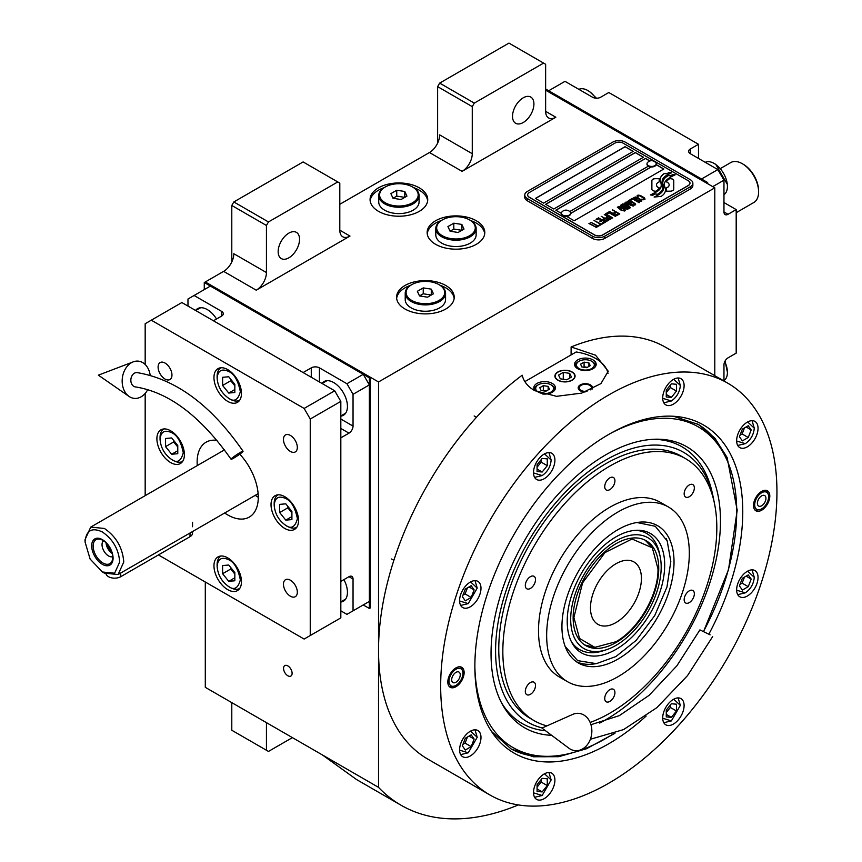 <?xml version="1.0" encoding="UTF-8"?>
<svg xmlns="http://www.w3.org/2000/svg" width="862" height="862" viewBox="0 0 862 862"><rect width="100%" height="100%" fill="white"/><g stroke="black" fill="none" stroke-linecap="round" stroke-linejoin="round"><path stroke-width="1.29" d="M205.296 581.99L205.296 687.337L378.526 787.351A291.097 168.068 120 0 0 401.11 805.259A291.097 168.068 120 0 0 518.353 804.925M231.792 261.951L231.792 205.468L233.828 201.945L268.47 221.943L337.764 181.936L339.8 183.121L339.8 230.186A14.406 8.318 -60 0 0 342.785 236.781A14.406 8.318 -60 0 0 349.994 236.069L256.24 290.192A14.406 8.318 -60 0 0 266.433 272.543L233.828 253.719A14.406 8.318 120 0 1 223.635 271.368L205.296 281.949L378.526 381.963L378.526 787.351M437.627 143.114L437.627 86.631L439.663 83.108L474.305 103.106L543.599 63.098L545.635 64.284L545.635 111.349A14.406 8.318 -60 0 0 548.62 117.943A14.406 8.318 -60 0 0 555.828 117.232L462.075 171.355A14.406 8.318 -60 0 0 472.268 153.705L439.663 134.881A14.406 8.318 120 0 1 429.47 152.531L339.8 204.294M292.11 673.297A6.056 3.491 -120 0 0 289.47 667.21A6.056 3.491 -120 0 0 284.805 665.593A6.056 3.491 -120 0 0 283.555 668.362A6.056 3.491 -120 0 0 286.195 674.45A6.056 3.491 -120 0 0 290.86 676.067A6.056 3.491 -120 0 0 292.11 673.297M378.526 211.352A28.823 16.637 0 0 0 409.935 214.961A28.823 16.637 0 0 0 427.724 199.585A28.823 16.637 0 0 0 419.277 187.83A28.823 16.637 0 0 0 387.868 184.22A28.823 16.637 0 0 0 370.078 199.585A28.823 16.637 0 0 0 378.526 211.352M435.59 244.302A28.823 16.637 0 0 0 466.999 247.911A28.823 16.637 0 0 0 484.789 232.535A28.823 16.637 0 0 0 476.341 220.769A28.823 16.637 0 0 0 444.932 217.159A28.823 16.637 0 0 0 427.143 232.535A28.823 16.637 0 0 0 435.59 244.302M405.011 309.016A28.823 16.637 0 0 0 436.42 312.626A28.823 16.637 0 0 0 454.22 297.25A28.823 16.637 0 0 0 445.773 285.484A28.823 16.637 0 0 0 414.363 281.874A28.823 16.637 0 0 0 396.574 297.25A28.823 16.637 0 0 0 405.011 309.016M707.659 183.703L707.659 182.528L706.635 183.121L545.635 90.165L714.792 187.83L378.526 381.963M266.433 272.543L266.433 225.478L231.792 205.468M472.268 153.705L472.268 106.64L437.627 86.631M714.792 375.681L714.792 187.83M266.433 722.636L266.433 750.252L231.792 730.254L231.792 702.638M266.433 750.252L268.47 751.427L292.39 737.624M322.313 754.896L356.577 779.56L401.11 805.259M413.674 187.657A28.823 16.637 0 0 1 419.277 190.179A28.823 16.637 180 0 1 427.649 200.771M384.129 187.657A28.823 16.637 0 0 0 370.154 200.771M470.738 220.597A28.823 16.637 0 0 1 476.341 223.118A28.823 16.637 180 0 1 484.713 233.71M441.193 220.597A28.823 16.637 0 0 0 427.218 233.71M440.159 285.311A28.823 16.637 0 0 1 445.773 287.833A28.823 16.637 180 0 1 454.145 298.424M410.624 285.311A28.823 16.637 0 0 0 396.649 298.424M278.157 251.661A15.128 8.739 120 0 0 281.281 258.578A15.128 8.739 120 0 0 292.951 254.527A15.128 8.739 120 0 0 299.556 239.302A15.128 8.739 120 0 0 296.42 232.374A15.128 8.739 120 0 0 284.762 236.425A15.128 8.739 120 0 0 278.157 251.661M268.47 221.943L266.433 225.478M512.524 116.348A15.128 8.739 120 0 0 515.648 123.277A15.128 8.739 120 0 0 527.318 119.215A15.128 8.739 120 0 0 533.923 103.99A15.128 8.739 120 0 0 530.787 97.061A15.128 8.739 120 0 0 519.129 101.113A15.128 8.739 120 0 0 512.524 116.348M474.305 103.106L472.268 106.64M233.828 201.945L303.112 161.937L337.764 181.936M439.663 83.108L508.957 43.1L543.599 63.098M652.933 190.577A3.599 2.08 0 0 0 655.476 191.192L655.95 191.192A16.712 9.654 0 0 0 659.355 187.938A6.325 3.653 0 0 1 658.342 187.463A6.325 3.653 0 0 1 656.488 184.888A6.325 3.653 0 0 1 659.43 181.796A25.095 14.492 0 0 1 659.182 179.792A25.095 14.492 0 0 1 659.279 178.574L655.476 178.574A3.599 2.08 0 0 0 651.877 180.654L651.877 189.112A3.599 2.08 0 0 0 652.933 190.577M659.29 188.035A6.325 3.653 180 0 1 658.342 187.582A6.325 3.653 180 0 1 656.488 184.996A6.325 3.653 180 0 1 656.488 184.942M692.865 183.24A8.642 4.989 180 0 0 690.333 179.705L625.122 142.058A8.642 4.989 180 0 0 612.893 142.058L527.296 191.472A8.642 4.989 180 0 0 524.764 195.006A8.642 4.989 180 0 0 527.296 198.529L527.296 200.771L592.506 238.418A8.642 4.989 180 0 0 604.736 238.418L690.333 189.004A8.642 4.989 180 0 0 692.865 185.47L692.865 183.24A8.642 4.989 180 0 1 690.333 186.763L690.333 189.004M527.296 200.771A8.642 4.989 180 0 1 524.764 197.236L524.764 195.006M569.728 211.567L648.353 166.172A4.612 2.661 0 0 1 646.996 164.297L646.996 163.758A4.612 2.661 0 0 0 648.353 165.644A4.612 2.661 180 0 0 653.374 166.226A4.612 2.661 180 0 0 656.219 163.758A4.612 2.661 180 0 0 655.723 162.562A5.474 5.474 0 0 0 647.502 162.562A4.612 2.661 0 0 0 646.996 163.758M535.55 198.475L625.122 146.755L633.171 151.41M545.743 204.359L635.305 152.639L643.354 157.293M656.176 164.685L663.74 169.06M570.622 213.517L651.295 166.948M649.797 161.011L645.498 158.522L555.925 210.242M625.122 146.648L535.442 198.411L543.599 203.12L633.268 151.346L625.122 146.755M651.101 166.937L570.622 213.399M602.7 234.884L688.296 185.47A5.765 3.329 0 0 0 689.988 183.121A5.765 3.329 0 0 0 688.296 180.761L623.075 143.114A5.765 3.329 0 0 0 614.929 143.114L529.333 192.528A5.765 3.329 0 0 0 527.641 194.887A5.765 3.329 0 0 0 529.333 197.236L594.543 234.884A5.765 3.329 0 0 0 602.7 234.884L602.7 235.003A5.765 3.329 180 0 1 594.543 235.003L529.333 197.355A5.765 3.329 180 0 1 527.641 195.006A5.765 3.329 180 0 1 527.641 194.941M643.461 157.229L635.305 152.531L545.635 204.294L553.792 209.003L643.461 157.229M649.926 160.968L645.498 158.414L555.828 210.177L561.41 213.399M566.528 216.351L574.167 220.769L663.837 168.995L656.197 164.588M661.219 185.179A21.927 12.661 180 0 1 661.219 185.244L661.219 185.125A21.927 12.661 0 0 1 661.122 186.3A14.859 8.577 0 0 1 656.607 191.698A170.762 98.591 0 0 1 650.444 194.941L652.696 195.265L655.303 193.95L657.598 194.284A26.453 15.279 0 0 0 661.186 191.321A13.803 7.973 0 0 0 662.813 187.56A13.803 7.973 0 0 0 662.727 186.666L662.727 186.785A516.155 298.004 180 0 1 662.156 183.531A21.744 12.553 180 0 1 662.048 182.324A21.744 12.553 180 0 1 662.048 182.27M661.219 185.125A21.927 12.661 0 0 0 660.561 182.044A15.731 9.083 0 0 1 660.077 179.802A15.731 9.083 0 0 1 660.648 177.367L660.648 177.486A15.731 9.083 0 0 0 660.077 179.856M662.048 182.324L662.048 182.205A21.744 12.553 0 0 1 662.544 179.555A14.277 8.243 0 0 1 666.725 175.288A102.535 59.198 0 0 1 671.627 172.788L669.246 172.443L666.682 173.736L664.473 173.413A16.593 9.579 0 0 0 660.648 177.367M662.048 182.205A21.744 12.553 0 0 0 662.156 183.423A516.155 298.004 0 0 0 662.727 186.666M663.665 187.42A21.938 12.661 180 0 1 663.665 187.485L663.665 187.366A21.938 12.661 0 0 1 663.492 188.961A16.561 9.568 0 0 1 659.85 193.831A35.978 20.774 0 0 1 654.118 197.053L661.132 196.374A15.645 9.029 0 0 0 665.259 191.439A19.007 10.98 0 0 0 665.442 189.888A19.007 10.98 0 0 0 665.055 187.668L665.055 187.787A41.645 24.05 180 0 1 664.397 185.179A13.523 7.801 180 0 1 664.343 184.49A13.523 7.801 180 0 1 664.343 184.425M663.665 187.366A21.938 12.661 0 0 0 663.18 184.705A16.378 9.46 0 0 1 662.792 182.679A16.378 9.46 0 0 1 663.19 180.621L663.19 180.74A16.378 9.46 0 0 0 662.792 182.744M664.343 184.49L664.343 184.371A13.523 7.801 0 0 1 665.766 180.88A22.746 13.135 0 0 1 670.119 177.41A57.883 33.413 0 0 1 675.183 174.835L672.963 174.512L670.334 175.837L668.255 175.536A17.089 9.87 0 0 0 663.19 180.621M664.343 184.371A13.523 7.801 0 0 0 664.397 185.071A41.645 24.05 0 0 0 665.055 187.668M666.358 191.192L670.151 191.192A3.599 2.08 0 0 0 673.75 189.112L673.75 180.654A3.599 2.08 0 0 0 670.151 178.574L669.677 178.574A16.701 9.644 0 0 0 666.272 181.817A6.325 3.653 0 0 1 669.149 184.877A6.325 3.653 0 0 1 666.207 187.97A25.127 14.514 0 0 1 666.445 189.974A25.127 14.514 0 0 1 666.358 191.192A25.127 14.514 180 0 0 666.445 190.093L666.445 189.974M637.341 196.708L638.031 197.182L638.074 196.105L639.626 195.739L644.022 198.271L643.386 199.165L641.522 199.197L643.806 199.801L645.099 199.057L643.58 197.301L639.733 195.318L637.169 195.577L637.341 196.708M641.156 201.514L641.888 200.911L641.522 200.07L638.085 197.851L635.639 196.989L633.829 197.678L637.632 200.738L641.156 201.514M639.098 202.699L632.385 198.335L629.917 199.758L630.833 200.286L632.88 199.1L639.098 202.699M634.863 205.145L635.606 204.542L635.24 203.701L631.803 201.482L629.346 200.62L627.536 201.309L631.34 204.369L634.863 205.145M624.174 203.076L628.84 206.869L622.806 203.863L629.939 207.979L630.553 207.623L625.209 203.357L633.225 206.093L626.092 201.967L631.296 205.447L624.174 203.076M623.495 207.494L627.267 209.358L629.4 208.302L622.267 204.175L620.435 205.415L623.495 207.494M624.681 211.018L625.413 210.425L625.047 209.585L621.61 207.354L619.164 206.492L617.354 207.192L621.157 210.253L624.681 211.018M612.623 209.746L615.554 211.912L613.776 212.936L614.681 213.464L616.459 212.44L618.442 213.571L616.384 214.757L617.3 215.284L619.756 213.862L612.311 210.037M609.617 211.481L616.75 215.597L609.305 211.772M615.382 216.384L608.658 212.03L606.202 213.453L607.107 213.981L609.165 212.795L615.382 216.384M605.652 213.765L612.785 217.892L605.339 214.067M607.02 218.582L609.693 219.498L611.826 218.442L604.284 214.563L607.473 216.394L606.051 217.396L607.02 218.582M603.95 220.36L606.622 221.275L608.755 220.219L601.213 216.34L604.391 218.172L602.98 219.174L603.95 220.36M596.084 219.293L596.989 219.821L599.047 218.636L601.471 220.036L599.693 221.071L600.609 221.588L602.387 220.564L604.359 221.706L602.301 222.892L603.217 223.409L605.674 221.997L598.54 217.87L596.084 219.293M599.316 224.788L600.071 225.23L602.667 223.732L600.814 223.926L594.037 220.478L600.405 224.163L599.316 224.788M596.17 226.609L596.924 227.04L599.521 225.542L597.668 225.736L590.89 222.299L597.258 225.973L596.17 226.609M589.242 223.247L596.375 227.363L588.94 223.538M640.908 200.426L639.819 201.051L638.042 200.501L634.906 198.454L635.477 197.603L640.498 199.79L640.789 200.781L638.72 200.932L634.809 198.163M634.626 204.057L633.527 204.682L631.749 204.132L628.613 202.085L629.185 201.234L634.206 203.421L634.497 204.413L632.428 204.563L628.517 201.794M625.952 206.783L628.075 208.011L625.456 208.475L624.648 207.537L625.952 206.783M622.946 206.945L621.416 205.899L622.763 204.94L625.036 206.255L622.946 207.063L621.416 205.899M624.433 209.929L623.345 210.565L621.567 210.016L618.431 207.968L619.002 207.117L624.023 209.304L624.314 210.296L622.245 210.447L618.334 207.677M607.031 217.881L608.378 216.922L610.662 218.237L609.003 219.023L607.031 217.881L607.581 218.56L609.359 219.11L610.662 218.237M603.95 219.659L605.307 218.7L607.581 220.015L605.932 220.801L603.95 219.659L604.962 220.597L606.288 220.887L607.581 220.015M689.977 183.175A5.765 3.329 180 0 1 689.988 183.24A5.765 3.329 180 0 1 688.296 185.589L602.7 235.003M527.296 198.529L592.506 236.188L592.506 238.418M690.333 186.763L604.736 236.188A8.642 4.989 180 0 1 592.506 236.188M661.219 185.244A21.927 12.661 180 0 1 661.122 186.418A14.859 8.577 180 0 1 656.607 191.817A170.762 98.591 180 0 1 650.627 194.963M664.473 173.413L664.473 173.531A16.593 9.579 0 0 0 660.648 177.486M666.682 173.736L664.473 173.531M669.246 172.443L666.682 173.855M671.444 172.874L669.246 172.562M662.813 187.614A13.803 7.973 0 0 0 662.727 186.785M665.442 189.952A19.007 10.98 0 0 0 665.055 187.787M674.978 174.921L668.255 175.654A17.089 9.87 0 0 0 663.19 180.74M663.665 187.485A21.938 12.661 180 0 1 663.492 189.08A16.561 9.568 180 0 1 659.85 193.95A35.978 20.774 180 0 1 654.312 197.075M673.75 189.112L673.75 180.772A3.599 2.08 0 0 0 670.151 178.693L669.677 178.693A16.701 9.644 0 0 0 666.337 181.839M669.149 184.942A6.325 3.653 180 0 1 669.149 184.996A6.325 3.653 180 0 1 666.229 188.078M659.258 178.693L655.476 178.693A3.599 2.08 0 0 0 651.877 180.772M659.398 181.807A25.095 14.492 180 0 1 659.182 179.91A25.095 14.492 180 0 1 659.182 179.846M637.783 195.221L637.169 195.696M638.85 195.124L638.279 195.232M639.733 195.318L638.85 195.243M640.477 195.599L639.733 195.437M641.306 195.997L640.477 195.706M643.58 197.301L641.306 196.105M644.27 197.786L643.58 197.42M644 198.81L643.386 199.284M641.878 200.921L637.266 197.57L635.057 197.086L633.839 197.786M639.41 202.516L632.385 198.454L630.025 199.822M635.596 204.553L630.973 201.202L628.775 200.717L627.547 201.406M628.84 206.869L622.914 203.928M630.478 207.677L625.209 203.357M633.117 206.147L625.78 202.268M631.296 205.447L624.26 203.141M629.292 208.356L622.267 204.294L620.468 205.479M628.075 208.011L626.415 208.906L624.594 207.742M625.036 206.255L622.946 207.063M625.403 210.436L620.791 207.074L618.582 206.6L617.364 207.289M615.554 211.912L613.873 212.989M618.442 213.571L616.492 214.821M619.659 213.927L612.623 209.865M616.642 215.662L609.617 211.599M615.694 216.211L608.658 212.149L606.298 213.517M612.688 217.946L605.652 213.884M611.729 218.495L604.391 214.616M607.473 216.394L606.083 217.461M608.647 220.273L601.31 216.394M604.391 218.172L603.001 219.239M601.471 220.036L599.801 221.125M604.359 221.706L602.409 222.946M605.577 222.051L598.54 217.989L596.181 219.357M602.57 223.786L600.814 224.045L594.133 220.543M600.405 224.163L599.413 224.853M599.424 225.607L597.668 225.855L590.987 222.353M597.258 225.973L596.267 226.663M596.278 227.417L589.242 223.355M561.431 213.442A4.612 2.661 180 0 0 561.41 213.711A4.612 2.661 180 0 0 562.757 215.597A4.612 2.661 0 0 0 567.778 216.168A4.612 2.661 0 0 0 570.622 213.711A4.612 2.661 0 0 0 570.601 213.442M562.757 215.069A4.612 2.661 0 0 0 567.778 215.64A4.612 2.661 0 0 0 570.622 213.183A4.612 2.661 0 0 0 570.127 211.977A5.474 5.474 0 0 0 561.905 211.977A4.612 2.661 180 0 0 561.41 213.183A4.612 2.661 180 0 0 562.757 215.069M656.197 164.028A4.612 2.661 180 0 1 656.219 164.297A4.612 2.661 180 0 1 653.374 166.754A4.612 2.661 180 0 1 648.353 166.172M654.872 161.884A4.612 2.661 180 0 1 655.723 162.562M646.134 716.063A189.435 109.377 -60 0 1 492.913 733.508A189.435 109.377 -60 0 1 474.865 666.391A189.435 109.377 -60 0 1 608.809 434.383A189.435 109.377 -60 0 1 675.959 416.454A189.435 109.377 -60 0 1 742.764 511.716A189.435 109.377 -60 0 1 708.866 634.13M727.7 383.137L665.539 347.246A237.772 137.284 120 0 0 571.107 346.966L595.567 355.198L608.227 371.22L600.911 383.622L581.602 393.126L556.507 396.326L534.429 390.497C527.738 386.542 523.665 381.446 522.2 375.207A237.772 137.284 120 0 0 378.526 650.239A237.772 137.284 120 0 0 427.767 759.088L489.928 794.979A237.772 137.284 120 0 0 673.157 731.267A237.772 137.284 120 0 0 776.942 491.986A237.772 137.284 120 0 0 727.7 383.137A237.772 137.284 120 0 0 544.472 446.839A237.772 137.284 120 0 0 440.676 686.12A237.772 137.284 120 0 0 489.928 794.979M673.524 416.26L698.403 424.46L714.878 438.133L727.119 457.506L737.204 510.218L728.519 569.696L703.618 631.404M614.962 733.303L586.462 748.755L558.802 756.696L533.287 756.761L511.069 748.938L491.534 731.493M571.107 346.966L571.107 354.907M447.809 682.004A11.529 6.659 -60 0 1 452.841 670.41A11.529 6.659 -60 0 1 461.73 667.317A11.529 6.659 -60 0 1 464.122 672.597A11.529 6.659 -60 0 1 459.08 684.191A11.529 6.659 -60 0 1 450.201 687.283A11.529 6.659 -60 0 1 447.809 682.004M753.507 505.509A11.529 6.659 -60 0 1 758.538 493.915A11.529 6.659 -60 0 1 767.428 490.823A11.529 6.659 -60 0 1 769.809 496.103A11.529 6.659 -60 0 1 764.777 507.707A11.529 6.659 -60 0 1 755.899 510.789A11.529 6.659 -60 0 1 753.507 505.509M459.586 749.8A15.128 8.739 120 0 0 462.722 756.728A15.128 8.739 120 0 0 474.38 752.677A15.128 8.739 120 0 0 480.985 737.441A15.128 8.739 120 0 0 477.85 730.523A15.128 8.739 120 0 0 466.191 734.575A15.128 8.739 120 0 0 459.586 749.8M533.513 792.48A15.128 8.739 120 0 0 536.649 799.408A15.128 8.739 120 0 0 548.307 795.357A15.128 8.739 120 0 0 554.912 780.132A15.128 8.739 120 0 0 551.788 773.203A15.128 8.739 120 0 0 540.118 777.255A15.128 8.739 120 0 0 533.513 792.48M662.706 717.895A15.128 8.739 120 0 0 665.841 724.823A15.128 8.739 120 0 0 677.5 720.772A15.128 8.739 120 0 0 684.105 705.536A15.128 8.739 120 0 0 680.98 698.619A15.128 8.739 120 0 0 669.311 702.67A15.128 8.739 120 0 0 662.706 717.895M736.644 589.845A15.128 8.739 120 0 0 739.779 596.773A15.128 8.739 120 0 0 751.438 592.711A15.128 8.739 120 0 0 758.043 577.486A15.128 8.739 120 0 0 754.907 570.558A15.128 8.739 120 0 0 743.249 574.62A15.128 8.739 120 0 0 736.644 589.845M736.644 440.665A15.128 8.739 120 0 0 739.779 447.593A15.128 8.739 120 0 0 751.438 443.531A15.128 8.739 120 0 0 758.043 428.306A15.128 8.739 120 0 0 754.907 421.378A15.128 8.739 120 0 0 743.249 425.44A15.128 8.739 120 0 0 736.644 440.665M662.706 397.975A15.128 8.739 120 0 0 665.841 404.903A15.128 8.739 120 0 0 677.5 400.852A15.128 8.739 120 0 0 684.105 385.626A15.128 8.739 120 0 0 680.98 378.698A15.128 8.739 120 0 0 669.311 382.75A15.128 8.739 120 0 0 662.706 397.975M533.513 472.57A15.128 8.739 120 0 0 536.649 479.498A15.128 8.739 120 0 0 548.307 475.436A15.128 8.739 120 0 0 554.912 460.211A15.128 8.739 120 0 0 551.788 453.283A15.128 8.739 120 0 0 540.118 457.345A15.128 8.739 120 0 0 533.513 472.57M459.586 600.62A15.128 8.739 120 0 0 462.722 607.548A15.128 8.739 120 0 0 474.38 603.497A15.128 8.739 120 0 0 480.985 588.261A15.128 8.739 120 0 0 477.85 581.344A15.128 8.739 120 0 0 466.191 585.395A15.128 8.739 120 0 0 459.586 600.62M524.861 381.607L576.182 351.976A43.229 24.955 180 0 1 595.567 358.43A43.229 24.955 180 0 1 607.99 373.483M571.926 372.082A9.794 5.657 0 0 0 561.248 370.854A9.794 5.657 0 0 0 555.193 376.08A9.794 5.657 0 0 0 558.07 380.088A9.794 5.657 0 0 0 568.748 381.306A9.794 5.657 0 0 0 574.792 376.08A9.794 5.657 0 0 0 571.926 372.082M585.061 392.005A7.208 4.159 180 0 1 580.277 390.788A7.208 4.159 180 0 1 578.176 387.846A7.208 4.159 180 0 1 582.615 384.01A7.208 4.159 180 0 1 590.47 384.905A7.208 4.159 180 0 1 592.582 387.846A7.208 4.159 180 0 1 592.302 388.999M593.024 359.907A10.807 6.239 0 0 0 581.236 358.549A10.807 6.239 0 0 0 574.566 364.314A10.807 6.239 0 0 0 577.734 368.731A10.807 6.239 0 0 0 589.511 370.078A10.807 6.239 0 0 0 596.181 364.314A10.807 6.239 0 0 0 593.024 359.907M542.435 393.966A10.807 6.239 0 0 0 555.43 387.846A10.807 6.239 0 0 0 552.262 383.439A10.807 6.239 0 0 0 540.485 382.082A10.807 6.239 0 0 0 533.804 387.846A10.807 6.239 0 0 0 535.237 390.949M578.24 361.728L579.059 361.253A8.932 5.161 0 0 0 579.059 368.559A8.932 5.161 0 0 0 591.698 368.559A8.932 5.161 0 0 0 591.698 361.253A8.932 5.161 0 0 0 579.059 361.253L578.24 361.728A10.085 5.829 0 0 0 575.288 365.844A10.085 5.829 0 0 0 575.407 366.727M592.506 361.728L591.698 361.253L592.506 361.728A10.085 5.829 0 0 1 595.459 365.844L595.459 366.555M590.201 365.65L588.908 362.87L584.08 362.126L580.557 364.163L581.85 366.943L586.666 367.686L590.201 365.65M584.08 362.126L584.08 366.824L583.455 367.19M587.302 367.331L584.08 366.824M588.908 362.87L588.908 366.393M595.351 366.727A10.085 5.829 0 0 0 595.459 365.844M537.489 385.26L538.297 384.786A8.932 5.161 0 0 0 538.297 392.081A8.932 5.161 0 0 0 550.937 392.081A8.932 5.161 0 0 0 550.937 384.786A8.932 5.161 0 0 0 538.297 384.786L537.489 385.26A10.085 5.829 0 0 0 534.526 389.376A10.085 5.829 0 0 0 534.645 390.26M551.755 385.26L551.745 385.26A10.085 5.829 0 0 0 551.745 385.26A10.085 5.829 0 0 1 554.708 389.376L554.708 390.087M549.439 389.182L548.146 386.402L543.329 385.659L539.795 387.695L541.088 390.475L545.905 391.219L549.439 389.182M543.329 385.659L543.329 390.357L542.694 390.723M546.54 390.863L543.329 390.357M548.146 386.402L548.146 389.926M554.589 390.26A10.085 5.829 0 0 0 554.708 389.376M587.076 391.262A6.153 3.556 180 0 1 581.02 390.367A6.153 3.556 0 0 1 579.76 386.402A6.153 3.556 0 0 1 589.727 385.336A6.153 3.556 180 0 1 590.998 386.402L591.957 387.631A7.208 4.159 180 0 1 592.463 388.59M579.76 386.402L578.801 387.631A7.208 4.159 0 0 0 578.283 388.59M590.998 386.402A6.153 3.556 180 0 1 590.448 389.861M510.261 748.464A187.334 108.159 120 0 0 555.839 755.942L559.039 755.511A185.179 106.91 120 0 0 613.119 733.993M703.554 631.372A185.179 106.91 120 0 0 736.698 511.694A185.179 106.91 120 0 0 728.078 462.722L726.86 459.737A187.334 108.159 120 0 0 697.584 423.996M474.865 666.789A185.179 106.91 120 0 0 559.039 755.511M728.078 462.722A185.179 106.91 120 0 0 609.154 434.179M599.693 723.067A162.228 93.667 -60 0 0 720.47 521.057A162.228 93.667 120 0 0 655.583 439.211A162.228 93.667 120 0 0 491.038 653.515A162.228 93.667 -60 0 0 502.427 704.491A162.228 93.667 -60 0 0 551.658 735.329M545.517 730.739A159.782 92.256 -60 0 1 501.372 702.498M542.338 727.927A155.806 89.96 -60 0 1 495.585 650.896A155.806 89.96 120 0 1 593.627 467.85A155.806 89.96 120 0 1 713.262 497.385L712.292 492.956A159.782 92.256 -60 0 0 653.331 439.286M714.167 502.029A155.806 89.96 120 0 0 713.262 497.385M685.484 458.606A151.313 87.364 -60 0 0 609.833 466.094A151.313 87.364 120 0 0 510.983 599.435A151.313 87.364 120 0 0 534.181 720.686L530.098 718.326A151.313 87.364 -60 0 1 498.764 649.064A151.313 87.364 120 0 1 564.815 496.792A151.313 87.364 120 0 1 681.411 456.246L685.484 458.606A151.313 87.364 -60 0 1 708.683 579.846A151.313 87.364 -60 0 1 609.833 713.186A151.313 87.364 120 0 1 590.136 722.442M557.865 371.964L557.865 371.964A10.085 5.829 0 0 0 557.865 380.207A10.085 5.829 0 0 0 572.131 380.207A10.085 5.829 0 0 0 572.131 371.964L572.131 371.964A10.085 5.829 0 0 0 557.865 371.964M569.707 373.365L563.274 372.373L558.565 375.089L560.289 378.806L566.722 379.797L571.431 377.082L569.707 373.365L569.707 378.073M563.274 372.373L563.274 379.258M617.989 659.064A79.261 45.761 -60 0 1 578.359 662.986A79.261 45.761 -60 0 1 566.205 599.478A79.261 45.761 -60 0 1 617.989 529.634A79.261 45.761 -60 0 1 657.609 525.712A79.261 45.761 -60 0 1 669.763 589.22A79.261 45.761 -60 0 1 617.989 659.064M534.181 720.686A151.313 87.364 120 0 0 546.907 725.89M617.989 511.985A100.876 58.239 -60 0 1 668.416 506.985A100.876 58.239 -60 0 1 683.889 587.819A100.876 58.239 -60 0 1 617.989 676.713A100.876 58.239 120 0 1 567.552 681.713A100.876 58.239 120 0 1 552.089 600.879A100.876 58.239 120 0 1 617.989 511.985M567.552 681.713L559.395 677.004A100.876 58.239 120 0 1 543.933 596.17A100.876 58.239 120 0 1 609.833 507.276A100.876 58.239 -60 0 1 660.27 502.287L668.416 506.985M530.41 588.434A7.208 4.159 120 0 0 535.119 582.087A7.208 4.159 120 0 0 534.009 576.312A7.208 4.159 120 0 0 530.41 576.667A7.208 4.159 120 0 0 525.701 583.014A7.208 4.159 120 0 0 526.811 588.789A7.208 4.159 120 0 0 530.41 588.434M530.41 694.33A7.208 4.159 120 0 0 535.119 687.984A7.208 4.159 120 0 0 534.009 682.208A7.208 4.159 120 0 0 530.41 682.564A7.208 4.159 120 0 0 525.701 688.91A7.208 4.159 120 0 0 526.811 694.686A7.208 4.159 120 0 0 530.41 694.33M609.833 701.42A7.208 4.159 120 0 0 614.541 695.074A7.208 4.159 120 0 0 613.432 689.298A7.208 4.159 120 0 0 609.833 689.654A7.208 4.159 120 0 0 605.124 696A7.208 4.159 120 0 0 606.234 701.776A7.208 4.159 120 0 0 609.833 701.42M689.255 602.624A7.208 4.159 120 0 0 693.964 596.267A7.208 4.159 120 0 0 692.854 590.492A7.208 4.159 120 0 0 689.255 590.858A7.208 4.159 120 0 0 684.547 597.204A7.208 4.159 120 0 0 685.656 602.98A7.208 4.159 120 0 0 689.255 602.624M689.255 496.727A7.208 4.159 120 0 0 693.964 490.37A7.208 4.159 120 0 0 692.854 484.595A7.208 4.159 120 0 0 689.255 484.961A7.208 4.159 120 0 0 684.547 491.308A7.208 4.159 120 0 0 685.656 497.083A7.208 4.159 120 0 0 689.255 496.727M609.833 489.627A7.208 4.159 120 0 0 614.541 483.28A7.208 4.159 120 0 0 613.432 477.505A7.208 4.159 120 0 0 609.833 477.86A7.208 4.159 120 0 0 605.124 484.207A7.208 4.159 120 0 0 606.234 489.982A7.208 4.159 120 0 0 609.833 489.627M460.685 605.426L468.249 603.615L477.214 588.089L474.994 580.632M459.586 600.965L468.249 603.615M477.214 588.089L470.587 581.915M471.191 597.452L474.132 589.867L471.191 585.686L465.308 589.08L462.366 596.666L465.308 600.846L471.191 597.452L465.071 593.918L467.43 587.852M474.132 589.867L469.036 586.925M462.948 595.146L465.071 593.918M460.685 754.606L468.249 752.795L477.214 737.269L474.994 729.812M459.586 750.145L468.249 752.795M477.214 737.269L470.587 731.095M471.191 746.632L474.132 739.046L471.191 734.866L465.308 738.26L462.366 745.846L465.308 750.026L471.191 746.632L465.071 743.098L467.43 737.032M474.132 739.046L469.036 736.105M462.948 744.326L465.071 743.098M662.716 718.24L671.369 720.901L663.805 722.701M671.369 720.901L680.344 705.364L678.125 697.908M680.344 705.364L673.707 699.201M676.465 704.2L671.369 703.748L666.272 710.083L666.272 716.882L671.369 717.335L676.465 710.999L676.465 704.2M676.465 710.999L670.356 707.465L670.356 705.019M666.272 712.54L670.356 707.465M671.369 717.335L666.272 714.393M736.644 441.01L745.307 443.661C750.716 439.879 753.7 434.707 754.272 428.134L752.052 420.678M745.307 443.661L737.732 445.471M754.272 428.134L747.645 421.96M742.365 429.125L739.424 436.711L742.365 440.891L748.248 437.497L751.19 429.912L748.248 425.731L742.365 429.125M751.19 429.912L746.093 426.97M748.248 437.497L742.128 433.963L744.488 427.897M740.005 435.191L742.128 433.963M533.524 472.915L542.176 475.565C547.585 471.783 550.581 466.611 551.141 460.039L544.515 453.865M551.141 460.039L548.932 452.582M534.612 477.376L542.176 475.565M537.08 471.546L542.176 472.01L547.273 465.663L547.273 458.875L542.176 458.422L537.08 464.758L537.08 471.546M542.176 472.01L537.08 469.068M547.273 465.663L541.164 462.14L541.164 459.683M537.08 467.204L541.164 462.14M533.524 792.824L542.176 795.486L534.612 797.296M542.176 795.486L551.141 779.948L548.932 772.492M551.141 779.948L544.515 773.785M547.273 778.795L542.176 778.332L537.08 784.679L537.08 791.467L542.176 791.919L547.273 785.584L547.273 778.795M547.273 785.584L541.164 782.06L541.164 779.604M537.08 787.125L541.164 782.06M542.176 791.919L537.08 788.978M736.644 590.19L745.307 592.841C750.716 589.058 753.7 583.886 754.272 577.314L752.052 569.857M745.307 592.841L737.732 594.651M754.272 577.314L747.645 571.14M742.365 578.305L739.424 585.891L742.365 590.071L748.248 586.677L751.19 579.092L748.248 574.911L742.365 578.305M751.19 579.092L746.093 576.15M748.248 586.677L742.128 583.143L744.488 577.077M740.005 584.371L742.128 583.143M662.716 398.319L671.369 400.981C676.778 397.199 679.773 392.016 680.344 385.443L673.707 379.28M680.344 385.443L678.125 377.987M663.805 402.791L671.369 400.981M666.272 396.962L671.369 397.414L676.465 391.079L676.465 384.29L671.369 383.827L666.272 390.174L666.272 396.962M671.369 397.414L666.272 394.473M676.465 391.079L670.356 387.544L670.356 385.098M666.272 392.619L670.356 387.544M460.62 666.886A11.529 6.659 -60 0 1 461.547 668.373L462.485 670.668A9.87 5.7 -60 0 1 462.937 673.276A9.87 5.7 120 0 1 453.477 686.26L451.02 686.594A11.529 6.659 120 0 1 449.274 686.54M453.477 686.26A9.87 5.7 120 0 1 448.994 681.325A9.87 5.7 -60 0 1 454.705 670.108A9.87 5.7 -60 0 1 462.485 670.668M460.243 674.827A6.056 3.491 120 0 0 458.993 672.058A6.056 3.491 120 0 0 454.328 673.685A6.056 3.491 120 0 0 451.688 679.773A6.056 3.491 120 0 0 452.938 682.542A6.056 3.491 120 0 0 457.603 680.915A6.056 3.491 120 0 0 460.243 674.827M759.174 509.765A9.87 5.7 -60 0 1 754.681 504.83A9.87 5.7 120 0 1 760.392 493.614A9.87 5.7 120 0 1 768.182 494.174A9.87 5.7 120 0 1 768.635 496.781A9.87 5.7 -60 0 1 759.174 509.765L756.717 510.099A11.529 6.659 -60 0 1 754.972 510.045M768.182 494.174L767.234 491.879A11.529 6.659 120 0 0 766.318 490.392M757.386 503.279A6.056 3.491 120 0 0 758.635 506.048A6.056 3.491 120 0 0 763.301 504.432A6.056 3.491 120 0 0 765.941 498.333A6.056 3.491 120 0 0 764.691 495.564A6.056 3.491 120 0 0 760.025 497.191A6.056 3.491 120 0 0 757.386 503.279M615.942 641.727C638.419 629.411 658.579 594.5 657.997 568.877L652.34 547.812L631.997 539.009L605.027 552.564L582.572 582.884L573.887 617.44L579.512 638.451L594.866 647.351L615.942 641.727M652.34 547.812L645.175 540.183M584.684 644.959L594.705 647.34M590.47 607.872A36.032 20.796 120 0 0 597.937 624.357A36.032 20.796 120 0 0 625.693 614.714A36.032 20.796 120 0 0 641.425 578.456A36.032 20.796 120 0 0 633.958 561.959A36.032 20.796 120 0 0 606.202 571.614A36.032 20.796 120 0 0 590.47 607.872M576.322 661.693A79.261 45.761 120 0 0 593.907 663.988L596.342 663.654M565.149 646.435L577.615 660.626L596.375 663.654L615.942 656.521L636.145 640.412L654.743 615.565L666.962 587.033L670.819 561.485L667.199 540.959L655.282 526.283L636.899 522.512M664.688 565.019A68.928 39.792 120 0 0 637.115 530.249A68.928 39.792 120 0 0 567.207 621.297A68.928 39.792 -60 0 0 572.045 642.955A68.928 39.792 -60 0 0 626.803 641.759A68.928 39.792 -60 0 0 664.688 565.019M635.369 530.335A67.042 38.704 -60 0 1 659.344 552.833L660.098 556.249A63.982 36.937 120 0 0 610.964 544.116A63.982 36.937 120 0 0 570.698 619.282A63.982 36.937 -60 0 0 606.051 649.851L602.721 650.918A67.042 38.704 -60 0 1 571.247 641.403M606.051 649.851A63.982 36.937 -60 0 0 661.186 567.045A63.982 36.937 120 0 0 660.098 556.249M658.74 568.457A60.523 34.943 120 0 0 646.209 540.743A60.523 34.943 120 0 0 599.564 556.96A60.523 34.943 120 0 0 573.144 617.871A60.523 34.943 -60 0 0 585.686 645.573A60.523 34.943 -60 0 0 632.32 629.368A60.523 34.943 -60 0 0 658.74 568.457M363.236 374.313L210.393 286.076L194.09 295.483L221.599 311.365A5.765 3.329 180 0 1 223.29 313.725A5.765 3.329 180 0 1 221.599 316.074L213.442 320.783L303.112 372.556L311.268 367.848A5.765 3.329 180 0 1 319.425 367.848L346.933 383.73L363.236 374.313L369.356 384.905L369.356 601.407L353.043 610.824L353.043 579.048A5.765 3.329 -60 0 0 351.858 576.409A5.765 3.329 -60 0 0 348.97 576.7L353.043 579.048M369.356 384.905L353.043 394.322L353.043 426.087A5.765 3.329 -60 0 1 348.97 433.144L340.824 437.853L340.824 581.408L348.97 576.7M187.97 306.075L187.97 299.017L194.09 295.483M353.043 610.824L346.933 614.347L340.824 610.824M353.043 394.322L346.933 383.73M216.534 318.994A19.46 11.228 -120 0 0 197.603 308.639A19.46 11.228 -120 0 0 195.566 310.46M340.824 416.141A19.46 11.228 -120 0 0 343.41 415.29A19.46 11.228 -120 0 0 347.44 406.379A19.46 11.228 -120 0 0 338.949 386.801A19.46 11.228 -120 0 0 323.961 381.586A19.46 11.228 -120 0 0 321.925 383.407M340.824 602.042A19.46 11.228 -120 0 0 343.41 601.191A19.46 11.228 -120 0 0 347.44 592.291A19.46 11.228 -120 0 0 343.906 579.62M204.272 289.6L204.272 282.542L369.356 377.847L369.356 608.464L363.236 604.941M204.272 282.542L205.296 281.949L370.369 377.254L370.369 607.882L369.356 608.464M369.356 377.847L370.369 377.254M712.755 186.645L723.961 180.18L717.841 169.588L701.539 179.005L548.695 90.758L564.998 81.34L592.506 97.223A5.765 3.329 180 0 0 600.663 97.223L608.809 92.514L698.489 144.288L690.333 148.997L690.333 153.705A5.765 3.329 180 0 1 688.641 151.346A5.765 3.329 180 0 1 690.333 148.997M723.961 380.972L723.961 364.906A5.765 3.329 -60 0 1 728.034 357.849L736.191 353.14L736.191 209.595L728.034 214.304A5.765 3.329 -60 0 1 725.157 214.584A5.765 3.329 -60 0 1 723.961 211.944L723.961 180.18M717.841 169.588L690.333 153.705M698.489 144.288L698.489 158.414M736.191 209.595L723.961 202.538M707.659 182.528L545.635 88.991M725.082 361.016L727.42 372.319A18.738 10.818 60 0 1 723.961 380.638M724.77 361.609A18.738 10.818 60 0 1 727.42 372.319L727.42 370.434M578.887 89.357A18.738 10.818 60 0 1 587.819 90.521L587.819 90.521A18.738 10.818 60 0 1 595.771 98.171M589.457 91.458L596.45 98.203M705.245 162.315A18.738 10.818 60 0 1 714.178 163.468L714.178 163.468A18.738 10.818 60 0 1 727.42 186.418A18.738 10.818 60 0 1 723.961 194.726M715.805 164.405L714.178 163.468L715.805 164.405L727.42 184.533L727.42 186.418M102.373 531.983C91.857 527.091 86.081 530.432 85.058 541.982L90.122 559.061L102.373 571.991L114.624 573.208L119.699 561.992C118.676 549.245 112.9 539.246 102.373 531.983M102.513 572.066L104.41 573.165L118.105 574.523L123.772 561.992C122.63 547.747 116.176 536.573 104.41 528.46L90.725 527.102L85.058 539.634L85.058 541.896M111.5 551.238A7.208 4.159 60 0 1 107.588 544.461M112.168 553.393A9.223 5.323 60 0 1 106.058 542.812M103.494 540.743A9.223 5.323 -120 0 0 102.028 544.655A9.223 5.323 60 0 0 105.757 553.609A9.223 5.323 60 0 0 112.674 556.636M112.685 557.326A13.835 7.984 -120 0 0 99.41 539.116A13.835 7.984 -120 0 0 93.128 546.034A13.835 7.984 60 0 0 101.134 561.765A13.835 7.984 60 0 0 112.049 560.99A13.835 7.984 60 0 0 112.685 557.326M113.073 558.167A15.128 8.739 -120 0 0 102.373 539.634A15.128 8.739 -120 0 0 91.674 545.808A15.128 8.739 -120 0 0 102.373 564.341A15.128 8.739 -120 0 0 113.073 558.167M106.091 574.049A8.642 4.989 -0 0 0 112.017 577.928A8.642 4.989 -0 0 0 120.723 576.7L190.006 536.692A8.642 4.989 -0 0 0 192.538 533.158L192.538 531.552M151.292 320.19L181.86 302.54L334.704 390.788L340.824 401.38L340.824 617.882L310.245 635.531L310.245 419.029L304.135 408.437L151.292 320.19L145.172 323.724L145.172 364.475M239.787 454.166A43.229 24.955 60 0 1 258.277 497.277A43.229 24.955 60 0 1 255.238 495.348M334.704 390.788L304.135 408.437M340.824 401.38L310.245 419.029M158.425 554.934L304.135 639.054L310.245 635.531M145.172 495.661L145.172 393.395M297.325 447.432A9.794 5.657 -120 0 0 293.048 437.573A9.794 5.657 -120 0 0 285.494 434.944A9.794 5.657 -120 0 0 283.469 439.437A9.794 5.657 -120 0 0 287.746 449.296A9.794 5.657 -120 0 0 295.3 451.925A9.794 5.657 -120 0 0 297.325 447.432M297.325 592.205A9.794 5.657 -120 0 0 293.048 582.346A9.794 5.657 -120 0 0 285.494 579.717A9.794 5.657 -120 0 0 283.469 584.199A9.794 5.657 -120 0 0 287.746 594.069A9.794 5.657 -120 0 0 295.3 596.687A9.794 5.657 -120 0 0 297.325 592.205M171.958 375.056A9.794 5.657 -120 0 0 167.681 365.186A9.794 5.657 -120 0 0 160.127 362.568A9.794 5.657 -120 0 0 158.102 367.05A9.794 5.657 -120 0 0 162.368 376.909A9.794 5.657 -120 0 0 169.922 379.539A9.794 5.657 -120 0 0 171.958 375.056M258.277 497.277A43.229 24.955 60 0 1 249.323 517.071A43.229 24.955 60 0 1 224.67 512.998M197.29 465.577A43.229 24.955 60 0 1 197.139 461.978A43.229 24.955 60 0 1 206.093 442.184A43.229 24.955 60 0 1 217.041 440.385M184.403 454.619A19.46 11.228 -120 0 0 175.913 435.041A19.46 11.228 -120 0 0 160.925 429.836A19.46 11.228 -120 0 0 156.895 438.736A19.46 11.228 -120 0 0 165.385 458.315A19.46 11.228 -120 0 0 180.373 463.53A19.46 11.228 -120 0 0 184.403 454.619M298.532 520.519A19.46 11.228 -120 0 0 290.041 500.941A19.46 11.228 -120 0 0 275.043 495.725A19.46 11.228 -120 0 0 271.024 504.626A19.46 11.228 -120 0 0 279.514 524.204A19.46 11.228 -120 0 0 294.502 529.419A19.46 11.228 -120 0 0 298.532 520.519M241.468 581.699A19.46 11.228 -120 0 0 232.977 562.121A19.46 11.228 -120 0 0 217.989 556.906A19.46 11.228 -120 0 0 213.959 565.817A19.46 11.228 -120 0 0 222.45 585.395A19.46 11.228 -120 0 0 237.438 590.61A19.46 11.228 -120 0 0 241.468 581.699M241.468 393.438A19.46 11.228 -120 0 0 232.977 373.86A19.46 11.228 -120 0 0 217.989 368.645A19.46 11.228 -120 0 0 213.959 377.556A19.46 11.228 -120 0 0 222.45 397.134A19.46 11.228 -120 0 0 237.438 402.349A19.46 11.228 -120 0 0 241.468 393.438M173.294 460.448L171.667 459.511C177.163 463.444 181.031 461.202 183.283 452.798C181.031 441.797 177.163 435.084 171.667 432.681C164.664 429.491 160.785 431.722 160.052 439.383L160.052 439.383C160.785 447.906 164.664 454.608 171.667 459.511L173.294 460.448A18.738 10.818 -120 0 0 182.636 461.396M160.052 437.508L160.052 439.383L160.052 437.508A18.738 10.818 -120 0 1 163.909 428.942M177.777 445.546L171.667 437.939L165.558 438.489L165.558 446.635L171.667 454.242L177.777 453.703L177.777 445.546M171.667 454.242L177.777 450.718M165.558 446.635L173.704 441.937L177.777 447.001M173.704 440.471L173.704 441.937M287.423 526.337L285.796 525.4C291.291 529.333 295.16 527.091 297.412 518.687C295.16 507.686 291.291 500.984 285.796 498.57C278.792 495.381 274.913 497.611 274.181 505.272L274.181 505.272C274.913 513.795 278.792 520.497 285.796 525.4L287.423 526.337A18.738 10.818 -120 0 0 296.765 527.285M274.181 503.397L274.181 505.272L274.181 503.397A18.738 10.818 -120 0 1 278.027 494.831M291.906 511.435L285.796 503.828L279.676 504.378L279.676 512.534L285.796 520.131L291.906 519.592L291.906 511.435M285.796 520.131L291.906 516.607M279.676 512.534L287.833 507.826L291.906 512.89M287.833 506.371L287.833 507.826M230.359 399.268L228.732 398.319C234.227 402.252 238.095 400.022 240.347 391.617C238.095 380.605 234.227 373.903 228.732 371.49C221.728 368.3 217.849 370.541 217.116 378.202L217.116 378.202C217.849 386.715 221.728 393.428 228.732 398.319L230.359 399.268A18.738 10.818 -120 0 0 239.701 400.205M217.116 376.317L217.116 378.202L217.116 376.317A18.738 10.818 -120 0 1 220.963 367.762M234.841 384.366L228.732 376.759L222.611 377.297L222.611 385.454L228.732 393.061L234.841 392.512L234.841 384.366M228.732 393.061L234.841 389.527M222.611 385.454L230.768 380.745L234.841 385.82M230.768 379.291L230.768 380.745M230.359 587.528L228.732 586.58C234.227 590.513 238.095 588.283 240.347 579.878C238.095 568.866 234.227 562.164 228.732 559.75C221.728 556.561 217.849 558.802 217.116 566.463L217.116 566.463C217.849 574.976 221.728 581.688 228.732 586.58L230.359 587.528A18.738 10.818 -120 0 0 239.701 588.466M217.116 564.578L217.116 566.463L217.116 564.578A18.738 10.818 -120 0 1 220.963 556.022M234.841 572.627L228.732 565.019L222.611 565.558L222.611 573.715L228.732 581.322L234.841 580.772L234.841 572.627M228.732 581.322L234.841 577.788M222.611 573.715L230.768 569.006L234.841 574.081M230.768 567.552L230.768 569.006M405.215 293.252A20.171 11.648 180 0 0 411.131 301.484A20.171 11.648 0 0 0 433.112 304.006A20.171 11.648 0 0 0 445.568 293.252L445.568 299.599A20.171 11.648 0 0 1 433.112 310.363A20.171 11.648 0 0 1 411.131 307.842A20.171 11.648 180 0 1 405.215 299.599L405.215 293.252A20.171 11.648 180 0 1 411.131 285.01A20.171 11.648 180 0 1 411.443 284.837M445.568 293.252A20.171 11.648 0 0 0 439.663 285.01L439.049 284.665L439.663 285.01M411.745 300.429A19.309 11.152 180 0 1 411.745 284.665A19.309 11.152 180 0 1 439.049 284.665A19.309 11.152 0 0 1 439.049 300.429A19.309 11.152 0 0 1 411.745 300.429M419.514 295.935L427.552 297.185L433.435 293.791L431.28 289.147L423.242 287.908L417.359 291.302L419.514 295.935L423.242 293.791L423.242 287.908M431.28 289.147L431.28 295.03L423.242 293.791M435.795 228.538A20.171 11.648 180 0 0 441.7 236.77A20.171 11.648 0 0 0 463.681 239.302A20.171 11.648 0 0 0 476.136 228.538L476.136 234.884A20.171 11.648 0 0 1 463.681 245.648A20.171 11.648 0 0 1 441.7 243.127A20.171 11.648 180 0 1 435.795 234.884L435.795 228.538A20.171 11.648 180 0 1 441.7 220.295A20.171 11.648 180 0 1 442.012 220.122M476.136 228.538A20.171 11.648 0 0 0 470.232 220.295L469.618 219.95L470.232 220.295M442.314 235.714A19.309 11.152 180 0 1 442.314 219.95A19.309 11.152 180 0 1 469.618 219.95A19.309 11.152 0 0 1 469.618 235.714A19.309 11.152 0 0 1 442.314 235.714M450.083 231.221L458.121 232.471L464.004 229.076L461.849 224.432L453.811 223.193L447.928 226.587L450.083 231.221L453.811 229.076L453.811 223.193M461.849 224.432L461.849 230.316L453.811 229.076M378.73 195.588A20.171 11.648 180 0 0 384.635 203.831A20.171 11.648 0 0 0 406.627 206.352A20.171 11.648 0 0 0 419.072 195.588L419.072 201.945A20.171 11.648 0 0 1 406.627 212.709A20.171 11.648 0 0 1 384.635 210.177A20.171 11.648 180 0 1 378.73 201.945L378.73 195.588A20.171 11.648 180 0 1 384.635 187.356A20.171 11.648 180 0 1 384.948 187.173M419.072 195.588A20.171 11.648 0 0 0 413.167 187.356L412.553 187L413.167 187.356M385.249 202.764A19.309 11.152 180 0 1 385.249 187A19.309 11.152 180 0 1 412.553 187A19.309 11.152 0 0 1 412.553 202.764A19.309 11.152 0 0 1 385.249 202.764M393.018 198.282L401.056 199.521L406.939 196.127L404.784 191.483L396.746 190.243L390.863 193.638L393.018 198.282L396.746 196.127L396.746 190.243M404.784 191.483L404.784 197.366L396.746 196.127M240.239 452.464A7.208 0.668 146.2 0 0 233.99 456.58A7.208 0.668 146.2 0 0 231.081 459.252A7.208 0.668 146.2 0 0 233.904 458.024A7.208 0.668 146.2 0 0 240.142 453.897A7.208 0.668 146.2 0 0 243.062 451.235A7.208 0.668 146.2 0 0 240.239 452.464M243.062 451.235C211.341 405.377 176.031 379.161 137.144 372.61A7.208 5.398 96.9 0 0 134.407 373.203A7.208 5.398 96.9 0 0 130.873 380.939A7.208 5.398 96.9 0 0 135.409 386.909C168.995 392.275 200.889 416.389 231.081 459.252M150.171 375.239A18.738 14.029 96.9 0 0 133.254 361.846A18.738 14.029 96.9 0 0 131.412 362.719A18.738 14.029 96.9 0 0 122.221 379.345A18.738 14.029 96.9 0 0 129.063 396.434A18.738 14.029 96.9 0 0 141.142 396.8A18.738 14.029 96.9 0 0 147.758 389.538M710.148 634.852L699.912 629.896L710.148 634.852M583.757 714.954A18.738 14.826 96.4 0 1 590.222 739.65A18.738 14.826 96.4 0 1 570.181 749.056A18.738 14.826 96.4 0 1 568.877 748.194L541.972 728.088L572.648 714.426A18.738 14.826 96.4 0 1 583.757 714.954M720.643 168.413L730.771 162.562A23.058 13.307 60 0 1 742.301 163.705L743.324 164.297A21.615 12.477 60 0 1 758.603 190.771L758.603 191.946A23.058 13.307 60 0 1 753.83 202.495L736.191 212.688M742.301 163.705A23.058 13.307 60 0 1 758.603 191.946M223.635 271.368L256.24 290.192M555.828 117.232L545.635 111.349M429.47 152.531L462.075 171.355M349.994 236.069L339.8 230.186M604.736 236.188L604.736 238.418M348.97 433.144L340.824 428.446M311.268 377.254L311.268 367.848M221.599 311.365L221.599 316.074M319.425 381.963L319.425 367.848M353.043 426.087L340.824 419.029M723.961 211.944L728.034 214.304M120.723 576.7L120.723 573.014M190.006 536.692L190.006 533.007M656.219 164.297L656.219 163.758M575.288 365.844L575.288 366.555M534.526 389.376L534.526 390.087M391.574 558.985L393.88 560.311M474.154 415.958L476.46 417.283M667.199 540.959L666.261 538.664M200.587 307.756L195.728 310.557M326.946 380.702L322.086 383.504M345.673 413.146L340.824 415.958M345.673 599.058L340.824 601.859M118.105 574.523L258.126 493.678M90.725 527.102L224.476 449.878M192.538 522.286L192.538 526.714M411.745 284.665L411.131 285.01M442.314 219.95L441.7 220.295M385.249 187L384.635 187.356M129.063 396.434L98.365 375.164L133.254 361.846M699.912 629.896L676.853 665.841L649.054 695.375L619.336 715.622L590.955 724.705M712.68 636.576L687.488 675.646L656.844 707.67L623.528 729.608L590.373 739.262"/></g></svg>
